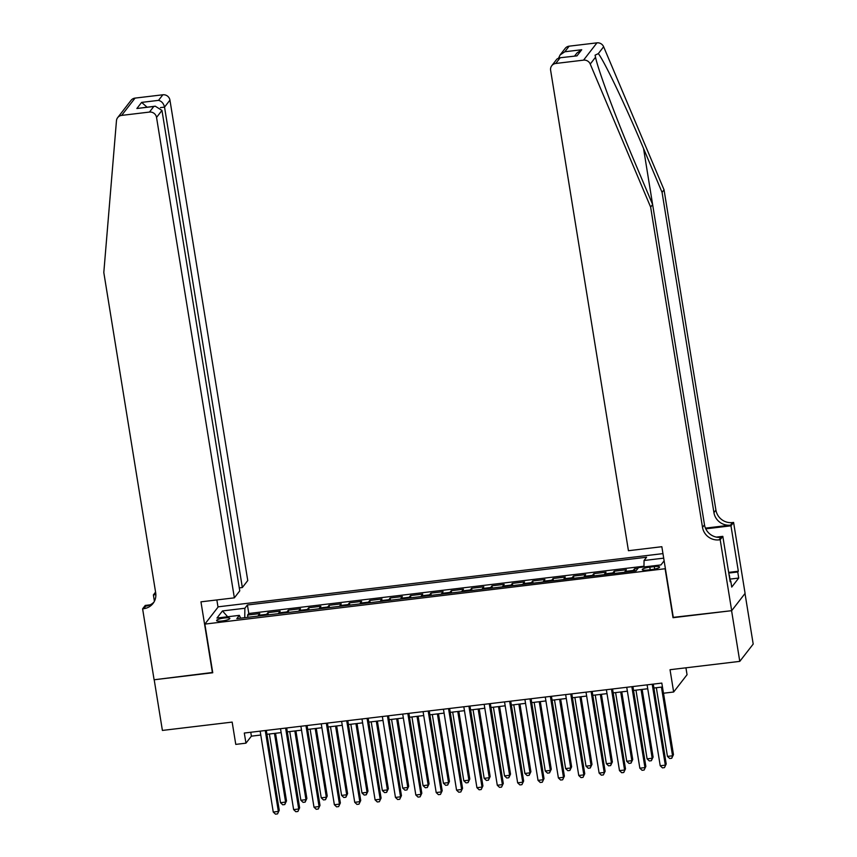 <?xml version="1.0" encoding="UTF-8"?>
<svg xmlns="http://www.w3.org/2000/svg" width="857" height="857" viewBox="0 0 857 857"><rect width="100%" height="100%" fill="white"/><g stroke="black" fill="none" stroke-linecap="round" stroke-linejoin="round"><path stroke-width="1.29" d="M222.07 620.982A6.706 1.318 -9.2 0 0 229.847 618.422A6.706 1.318 -9.2 0 0 224.384 617.993A6.706 1.318 -9.2 0 0 216.607 620.564A6.706 1.318 -9.2 0 0 222.07 620.982M662.954 553.611L218.278 606.81L204.866 624.1L665.407 568.705M745.001 593.494L753.196 644.078L739.784 661.368L670.035 669.713L673.645 692.006L687.046 674.716L685.932 667.807M204.866 624.1L212.75 672.756L154.196 679.762L162.401 730.432L232.161 722.097L235.771 744.39L245.948 743.169L251.39 736.163L260.785 735.038M673.281 617.361L731.578 610.687L739.784 661.368M637.962 568.362L634.534 568.769L634.898 571.008M624.732 572.219A8.377 1.693 -96.8 0 1 625.064 571.448L626.392 569.744L614.169 571.201L614.533 573.44M604.367 574.661A8.377 1.693 83.2 0 1 604.699 573.89L606.028 572.176L593.805 573.644L594.169 575.883M584.003 577.093A8.377 1.693 83.2 0 1 584.335 576.322L585.652 574.619L573.44 576.075L573.804 578.314M563.638 579.536A8.377 1.693 83.2 0 1 563.97 578.754L565.288 577.05L553.076 578.518L553.429 580.757M543.263 581.967A8.377 1.693 83.2 0 1 543.606 581.196L544.923 579.493L532.7 580.95L533.065 583.188M522.899 584.41A8.377 1.693 83.2 0 1 523.231 583.628L524.559 581.924L512.336 583.392L512.7 585.62M502.534 586.841A8.377 1.693 83.2 0 1 502.866 586.07L504.195 584.367L491.972 585.824L492.336 588.063M482.17 589.273A8.377 1.693 83.2 0 1 482.502 588.502L483.83 586.799L471.607 588.256L471.971 590.494M461.805 591.716A8.377 1.693 83.2 0 1 462.137 590.944L463.455 589.23L451.243 590.698L451.607 592.937M441.441 594.147A8.377 1.693 83.2 0 1 441.773 593.376L443.09 591.673L430.878 593.13L431.232 595.369M421.066 596.59A8.377 1.693 83.2 0 1 421.408 595.819L422.726 594.105L410.503 595.572L410.867 597.811M400.701 599.022A8.377 1.693 83.2 0 1 401.033 598.25L402.362 596.547L390.139 598.004L390.503 600.243M380.337 601.464A8.377 1.693 83.2 0 1 380.669 600.682L381.997 598.979L369.774 600.446L370.138 602.685M359.972 603.896A8.377 1.693 83.2 0 1 360.304 603.124L361.633 601.421L349.41 602.878L349.774 605.117M339.608 606.327A8.377 1.693 83.2 0 1 339.94 605.556L341.257 603.853L329.045 605.31L329.409 607.549M319.243 608.77A8.377 1.693 83.2 0 1 319.575 607.999L320.893 606.285L308.681 607.752L309.034 609.991M298.868 611.202A8.377 1.693 83.2 0 1 299.211 610.43L300.528 608.727L288.306 610.184L288.67 612.423M278.504 613.644A8.377 1.693 83.2 0 1 278.836 612.873L280.164 611.159L267.941 612.626L268.305 614.865M673.645 692.006L663.457 693.227L661.818 683.093L244.309 733.035L245.948 743.169M654.277 566.616L649.799 567.152A6.492 1.275 -9.2 0 0 642.268 569.637A6.492 1.275 -9.2 0 0 647.549 570.044L652.038 569.509A6.492 1.275 -9.2 0 0 659.569 567.023A6.492 1.275 -9.2 0 0 654.277 566.616L654.684 569.08M240.613 618.176L239.371 615.358L236.832 618.625L636.012 570.869L638.551 567.602L660.951 564.924L664.121 560.821M239.371 615.358L216.96 618.036L222.477 610.934L244.877 608.256L247.416 604.978L646.585 557.232L644.057 560.499L663.693 558.153M632.884 571.244A8.377 1.693 -96.8 0 1 633.216 570.473L634.534 568.769M643.971 566.22L248.787 613.494L247.577 615.058L247.941 617.297M258.139 616.076A8.377 1.693 83.2 0 1 258.471 615.305L259.8 613.601L247.577 615.058M266.291 615.101A8.377 1.693 -96.8 0 1 266.623 614.33L267.941 612.626M286.656 612.669A8.377 1.693 -96.8 0 1 286.988 611.898L288.306 610.184M307.02 610.227A8.377 1.693 -96.8 0 1 307.352 609.456L308.681 607.752M327.385 607.795A8.377 1.693 -96.8 0 1 327.717 607.024L329.045 605.31M347.749 605.353A8.377 1.693 -96.8 0 1 348.081 604.581L349.41 602.878M368.114 602.921A8.377 1.693 -96.8 0 1 368.456 602.15L369.774 600.446M388.489 600.489A8.377 1.693 -96.8 0 1 388.821 599.707L390.139 598.004M408.853 598.047A8.377 1.693 -96.8 0 1 409.185 597.275L410.503 595.572M429.218 595.615A8.377 1.693 -96.8 0 1 429.55 594.844L430.878 593.13M449.582 593.173A8.377 1.693 -96.8 0 1 449.914 592.401L451.243 590.698M469.947 590.741A8.377 1.693 -96.8 0 1 470.279 589.97L471.607 588.256M490.311 588.298A8.377 1.693 -96.8 0 1 490.654 587.527L491.972 585.824M510.686 585.867A8.377 1.693 -96.8 0 1 511.018 585.095L512.336 583.392M531.051 583.435A8.377 1.693 -96.8 0 1 531.383 582.653L532.7 580.95M551.415 580.992A8.377 1.693 -96.8 0 1 551.747 580.221L553.076 578.518M571.78 578.561A8.377 1.693 -96.8 0 1 572.112 577.789L573.44 576.075M592.144 576.118A8.377 1.693 -96.8 0 1 592.476 575.347L593.805 573.644M612.509 573.687A8.377 1.693 -96.8 0 1 612.851 572.915L614.169 571.201M673.024 617.693L665.15 569.037M266.955 734.299L281.15 732.606M287.32 731.867L301.514 730.164M307.684 729.425L321.889 727.732M328.049 726.993L342.254 725.29M348.413 724.551L362.618 722.858M368.789 722.119L382.983 720.416M389.153 719.687L403.347 717.984M409.517 717.245L423.712 715.552M429.882 714.813L444.087 713.11M450.246 712.371L464.451 710.678M470.611 709.939L484.816 708.236M490.986 707.496L505.18 705.804M511.35 705.065L525.545 703.361M531.715 702.633L545.909 700.93M552.079 700.19L566.284 698.498M572.444 697.759L586.649 696.055M592.808 695.316L607.013 693.624M613.183 692.885L627.378 691.181M633.548 690.442L647.742 688.749M653.912 688.01L662.45 686.993M250.758 732.264L251.39 736.163M643.961 566.959L644.057 560.499M248.787 613.494L247.416 604.978M244.877 608.256L244.748 617.683M222.477 610.934L227.651 616.761M652.209 684.24L665.311 765.151L660.222 765.762L647.11 684.85M653.28 684.111L666.21 763.983L664.486 767.615L662.44 767.861L660.222 765.762M666.21 763.983L664.486 767.615M656.344 687.721L667.464 756.41L672.552 755.799L673.463 754.631L663.511 693.217M673.463 754.631L671.727 758.274L672.552 755.799L661.433 687.11M671.727 758.274L669.692 758.509L667.464 756.41M730.303 581.057L729.328 575.015M664.046 189.804L662.065 192.364L643.543 148.507C625.931 106.461 604.592 61.65 598.336 53.605L595.079 55.18L595.54 57.215C598.09 70.028 616.301 118.877 634.105 160.677L652.627 204.534L704.497 524.816A14.665 14.066 -142.2 0 0 721.048 537.307L719.066 539.856L720.191 539.728L731.685 610.677L673.334 617.661L661.84 546.712L628.438 550.708L550.623 70.285A6.288 6.031 -142.2 0 1 555.754 63.472L583.553 60.14L596.954 42.85A6.288 6.031 37.8 0 1 603.639 46.76L664.046 189.804L715.916 510.086A14.665 14.066 -142.2 0 0 732.478 522.566L733.592 522.438L745.087 593.387L731.685 610.677M652.627 204.534L650.634 207.094L702.515 527.376A14.665 14.066 -142.2 0 0 719.066 539.856M705.45 528.126L730.496 525.127A14.665 14.066 -142.2 0 1 713.935 512.647L662.065 192.364M569.155 46.171L564.827 51.763L560.092 54.966L565.181 48.41A6.288 6.031 37.8 0 1 569.155 46.171L596.954 42.85M595.54 57.215L590.237 64.061L650.634 207.094M728.654 572.39L738.327 571.233L737.748 571.983L728.761 573.054M730.068 581.078L730.753 581.003L731.739 587.077L738.723 578.057L737.748 571.983M730.753 581.003L730.175 581.742L722.815 536.343L720.191 539.728M733.592 522.438L730.967 525.823L705.772 528.844M738.327 571.233L730.967 525.823M716.398 537.103L722.815 536.343M590.237 64.061A6.288 6.031 -142.2 0 0 583.553 60.14M738.723 578.057L729.993 579.107M560.092 54.966L558.678 57.944M564.827 51.763L581.732 49.738L576.997 52.952L574.619 56.016M581.732 49.738L576.986 55.866L559.096 57.869L556.857 59.133L551.769 65.7M576.986 55.866L559.096 57.869M239.296 587.902L242.338 587.538L247.759 580.553L169.943 100.13L164.533 107.114L160.42 107.607M242.338 587.538L164.533 107.114C163.623 103.408 161.619 101.158 158.524 100.365L162.851 94.784L135.052 98.105L121.651 115.395A6.288 6.031 -142.2 0 0 116.466 120.73L103.804 272.515L155.685 592.798A14.665 14.066 37.8 0 1 153.007 603.478A14.665 14.066 37.8 0 1 143.719 608.684L142.605 608.824L154.099 679.772L212.697 672.456M212.44 672.788L200.956 601.839L234.357 597.843L156.542 117.42A6.288 6.031 -142.2 0 0 149.45 112.074L121.651 115.395M154.41 601.26L153.382 594.919L155.567 592.101M142.605 608.824L145.229 605.438L150.125 604.849M218.021 607.142L216.853 599.943M234.357 597.843L239.767 590.859L161.962 110.435L156.542 117.42M155.813 593.88L155.149 593.955L155.738 593.194M155.856 594.619L153.382 594.919M117.666 117.634L131.067 100.333A6.288 6.031 37.8 0 1 135.052 98.105M162.851 94.784A6.288 6.031 37.8 0 1 169.943 100.13M153.928 602.139A14.665 14.066 37.8 0 1 145.711 606.135L143.719 608.684M155.813 593.858A14.665 14.066 37.8 0 1 155.149 593.955M149.45 112.074L153.778 106.493L155.246 106.182L161.962 110.435M153.778 106.493L136.874 108.507L155.246 106.182M136.874 108.507L141.619 102.39L147.05 107.168M631.834 686.682L644.946 767.583L639.847 768.193L626.746 687.282M632.916 686.553L645.846 766.415L644.11 770.047L642.075 770.293L639.847 768.193M645.846 766.415L644.11 770.047M611.469 689.114L624.582 770.025L619.482 770.625L606.381 689.724M612.551 688.985L625.481 768.858L623.746 772.489L621.711 772.735L619.482 770.625M625.481 768.858L623.746 772.489M591.105 691.545L604.206 772.457L599.118 773.068L586.017 692.156M592.176 691.417L605.117 771.289L603.382 774.921L601.346 775.167L599.118 773.068M605.117 771.289L603.382 774.921M570.741 693.988L583.842 774.889L578.754 775.499L565.652 694.598M571.812 693.859L584.753 773.721L583.017 777.363L580.982 777.61L578.754 775.499M584.753 773.721L583.017 777.363M635.969 690.153L647.099 758.852L652.188 758.241L653.098 757.074L642.139 689.414M653.098 757.074L651.363 760.705L652.188 758.241L641.068 689.542M651.363 760.705L649.327 760.952L647.099 758.852M615.605 692.595L626.735 761.284L631.823 760.673L632.734 759.506L621.775 691.856M632.734 759.506L630.998 763.137L631.823 760.673L620.704 691.985M630.998 763.137L628.963 763.383L626.735 761.284M595.24 695.027L606.37 763.716L611.459 763.116L612.359 761.937L601.41 694.288M612.359 761.937L610.634 765.58L611.459 763.116L600.328 694.416M610.634 765.58L608.588 765.826L606.37 763.716M574.876 697.469L585.995 766.158L591.094 765.547L591.994 764.38L581.035 696.73M591.994 764.38L590.259 768.011L591.094 765.547L579.964 696.859M590.259 768.011L588.223 768.258L585.995 766.158M550.376 696.42L563.477 777.331L558.389 777.942L545.288 697.03M551.447 696.291L564.388 776.163L562.653 779.795L560.617 780.041L558.389 777.942M564.388 776.163L562.653 779.795M554.511 699.901L565.631 768.59L570.73 767.979L571.63 766.811L560.671 699.162M571.63 766.811L569.894 770.454L570.73 767.979L559.6 699.291M569.894 770.454L567.859 770.689L565.631 768.59M530.012 698.862L543.113 779.763L538.025 780.373L524.913 699.473M531.083 698.734L544.013 778.595L542.288 782.237L540.242 782.473L538.025 780.373M544.013 778.595L542.288 782.237M534.147 702.333L545.266 771.032L550.355 770.422L551.265 769.254L540.306 701.604M551.265 769.254L549.53 772.885L550.355 770.422L539.235 701.733M549.53 772.885L547.494 773.132L545.266 771.032M509.636 701.294L522.749 782.205L517.649 782.816L504.548 701.904M510.718 701.165L523.648 781.038L521.913 784.669L519.878 784.916L517.649 782.816M523.648 781.038L521.913 784.669M513.772 704.775L524.902 773.464L529.99 772.853L530.901 771.686L519.942 704.036M530.901 771.686L529.165 775.328L529.99 772.853L518.871 704.165M529.165 775.328L527.13 775.564L524.902 773.464M489.272 703.736L502.384 784.637L497.285 785.248L484.184 704.336M490.354 703.608L503.284 783.469L501.549 787.112L499.513 787.347L497.285 785.248M503.284 783.469L501.549 787.112M493.407 707.207L504.537 775.906L509.626 775.296L510.536 774.128L499.577 706.468M510.536 774.128L508.801 777.76L509.626 775.296L498.506 706.596M508.801 777.76L506.766 778.006L504.537 775.906M468.908 706.168L482.009 787.08L476.921 787.679L463.819 706.779M469.979 706.039L482.92 785.912L481.184 789.543L479.149 789.79L476.921 787.679M482.92 785.912L481.184 789.543M473.043 709.65L484.173 778.338L489.261 777.728L490.161 776.56L479.213 708.91M490.161 776.56L488.436 780.191L489.261 777.728L478.131 709.039M488.436 780.191L486.39 780.438L484.173 778.338M448.543 708.6L461.644 789.511L456.556 790.122L443.455 709.21M449.614 708.482L462.555 788.344L460.82 791.975L458.784 792.222L456.556 790.122M462.555 788.344L460.82 791.975M452.678 712.081L463.798 780.77L468.897 780.17L469.797 778.992L458.838 711.342M469.797 778.992L468.061 782.634L468.897 780.17L457.767 711.471M468.061 782.634L466.026 782.88L463.798 780.77M428.179 711.042L441.28 791.943L436.192 792.554L423.09 711.653M429.25 710.914L442.191 790.775L440.455 794.418L438.42 794.664L436.192 792.554M442.191 790.775L440.455 794.418M432.314 714.524L443.433 783.212L448.532 782.602L449.432 781.434L438.473 713.785M449.432 781.434L447.697 785.066L448.532 782.602L437.402 713.913M447.697 785.066L445.661 785.312L443.433 783.212M407.814 713.474L420.916 794.385L415.827 794.996L402.715 714.085M408.885 713.345L421.815 793.218L420.091 796.849L418.045 797.096L415.827 794.996M421.815 793.218L420.091 796.849M411.949 716.955L423.069 785.644L428.157 785.033L429.068 783.866L418.109 716.216M429.068 783.866L427.332 787.508L428.157 785.033L417.038 716.345M427.332 787.508L425.297 787.744L423.069 785.644M387.45 715.916L400.551 796.817L395.452 797.428L382.351 716.527M388.521 715.788L401.451 795.65L399.716 799.292L397.68 799.527L395.452 797.428M401.451 795.65L399.716 799.292M391.574 719.387L402.704 788.086L407.793 787.476L408.703 786.308L397.744 718.659M408.703 786.308L406.968 789.94L407.793 787.476L396.673 718.787M406.968 789.94L404.933 790.186L402.704 788.086M367.075 718.348L380.187 799.26L375.087 799.87L361.986 718.959M368.156 718.22L381.086 798.092L379.351 801.724L377.316 801.97L375.087 799.87M381.086 798.092L379.351 801.724M371.21 721.83L382.34 790.518L387.428 789.908L388.339 788.74L377.38 721.091M388.339 788.74L386.603 792.382L387.428 789.908L376.309 721.219M386.603 792.382L384.568 792.618L382.34 790.518M346.71 720.791L359.811 801.691L354.723 802.302L341.622 721.401M347.781 720.662L360.722 800.524L358.987 804.166L356.951 804.402L354.723 802.302M360.722 800.524L358.987 804.166M350.845 724.261L361.975 792.961L367.064 792.35L367.974 791.182L357.015 723.522M367.974 791.182L366.239 794.814L367.064 792.35L355.934 723.651M366.239 794.814L364.193 795.06L361.975 792.961M326.346 723.222L339.447 804.134L334.359 804.734L321.257 723.833M327.417 723.094L340.358 802.966L338.622 806.598L336.587 806.844L334.359 804.734M340.358 802.966L338.622 806.598M330.481 726.704L341.6 795.392L346.699 794.782L347.599 793.614L336.651 725.965M347.599 793.614L345.864 797.246L346.699 794.782L335.569 726.093M345.864 797.246L343.828 797.492L341.6 795.392M305.981 725.665L319.083 806.566L313.994 807.176L300.893 726.265M307.052 725.536L319.993 805.398L318.258 809.029L316.222 809.276L313.994 807.176M319.993 805.398L318.258 809.029M310.116 729.136L321.236 797.824L326.335 797.224L327.235 796.046L316.276 728.396M327.235 796.046L325.499 799.688L326.335 797.224L315.205 728.525M325.499 799.688L323.464 799.935L321.236 797.824M285.617 728.096L298.718 808.997L293.63 809.608L280.518 728.707M286.688 727.968L299.629 807.83L297.893 811.472L295.847 811.718L293.63 809.608M299.629 807.83L297.893 811.472M289.752 731.578L300.871 800.267L305.96 799.656L306.87 798.488L295.911 730.839M306.87 798.488L305.135 802.12L305.96 799.656L294.84 730.967M305.135 802.12L303.099 802.366L300.871 800.267M265.252 730.528L278.354 811.44L273.254 812.05L260.153 731.139M266.323 730.4L279.253 810.272L277.518 813.904L275.483 814.15L273.254 812.05M279.253 810.272L277.518 813.904M269.377 734.01L280.507 802.698L285.595 802.088L286.506 800.92L275.547 733.271M286.506 800.92L284.77 804.562L285.595 802.088L274.476 733.399M284.77 804.562L282.735 804.798L280.507 802.698M625.064 571.448L633.216 570.473M258.471 615.305L266.623 614.33M278.836 612.873L286.988 611.898M299.211 610.43L307.352 609.456M319.575 607.999L327.717 607.024M339.94 605.556L348.081 604.581M360.304 603.124L368.456 602.15M380.669 600.682L388.821 599.707M401.033 598.25L409.185 597.275M421.408 595.819L429.55 594.844M441.773 593.376L449.914 592.401M462.137 590.944L470.279 589.97M482.502 588.502L490.654 587.527M502.866 586.07L511.018 585.095M523.231 583.628L531.383 582.653M543.606 581.196L551.747 580.221M563.97 578.754L572.112 577.789M584.335 576.322L592.476 575.347M604.699 573.89L612.851 572.915M650.217 569.723L649.799 567.152M643.543 148.507L652.616 204.512M704.497 524.816L702.515 527.376M713.935 512.647L715.916 510.086M560.082 57.88L555.754 63.472M603.639 46.76L598.336 53.605M730.496 525.127L732.478 522.566M141.619 102.39L158.524 100.365"/></g></svg>

